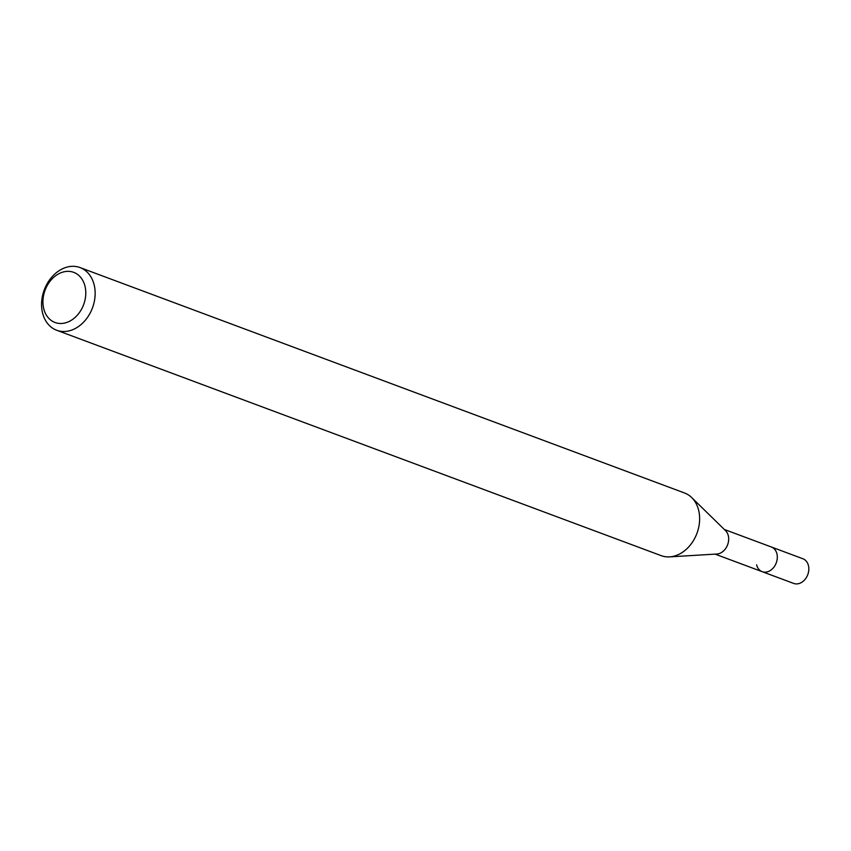 <?xml version="1.0" encoding="UTF-8"?>
<svg xmlns="http://www.w3.org/2000/svg" width="851" height="851" viewBox="0 0 851 851"><rect width="100%" height="100%" fill="white"/><g stroke="black" fill="none" stroke-linecap="round" stroke-linejoin="round"><path stroke-width="1.28" d="M715.117 554.129L793.685 583.424A13.169 10.127 -69.6 0 0 805.046 579.393A13.169 10.127 -69.6 0 0 808.45 565.585A13.169 10.127 -69.6 0 0 802.887 558.756L771.368 547.002A13.169 10.127 110.4 0 1 776.931 553.831A13.169 10.127 110.4 0 1 773.527 567.638A13.169 10.127 110.4 0 1 762.166 571.67A13.169 10.127 110.4 0 1 756.613 564.841M691.693 497.558L725.563 530.673A13.169 10.127 110.4 0 1 728.307 535.705A13.169 10.127 110.4 0 1 716.861 554.022L669.577 556.873A33.444 25.732 -69.6 0 0 698.66 510.334A33.444 25.732 -69.6 0 0 691.693 497.558A33.444 25.732 -69.6 0 0 684.534 492.984L80.047 267.576A33.444 25.732 110.4 0 1 94.174 284.936A33.444 25.732 110.4 0 1 85.526 319.997A33.444 25.732 110.4 0 1 56.677 330.252A33.444 25.732 110.4 0 1 42.55 312.891A33.444 25.732 110.4 0 1 51.198 277.82A33.444 25.732 110.4 0 1 80.047 267.576M762.166 571.67A13.169 10.127 -69.6 0 0 773.527 567.638A13.169 10.127 -69.6 0 0 776.931 553.831A13.169 10.127 -69.6 0 0 771.368 547.002L724.318 529.46M56.677 330.252L661.174 555.65A33.444 25.732 -69.6 0 0 669.577 556.873M43.709 308.605A26.753 20.584 110.4 0 1 58.613 273.862A26.753 20.584 110.4 0 1 85.004 286.234A26.753 20.584 110.4 0 1 70.101 320.976A26.753 20.584 110.4 0 1 43.709 308.605"/></g></svg>
